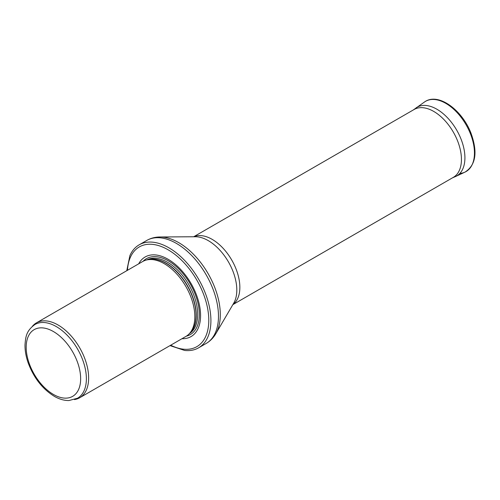<?xml version="1.0" encoding="UTF-8"?>
<svg xmlns="http://www.w3.org/2000/svg" width="500" height="500" viewBox="0 0 500 500"><rect width="100%" height="100%" fill="white"/><g stroke="black" fill="none" stroke-linecap="round" stroke-linejoin="round"><path stroke-width="0.75" d="M56.281 326.575A42.569 24.575 -120 0 0 35 324.469C26.088 330.825 25.625 337.094 25 344.925C24.925 350.588 25.969 356.525 28.119 362.731C33.756 377.9 42.581 389.15 54.581 396.481C59.462 399.25 64.262 400.606 68.981 400.538L77.562 398.2A42.569 24.575 -120 0 0 84.087 364.087A42.569 24.575 -120 0 0 56.281 326.575M74.5 399.581L75.2 399.444A43.244 24.969 -120 0 0 79.688 397.756A43.244 24.969 -120 0 0 86.312 363.1A43.244 24.969 -120 0 0 58.062 324.994A43.244 24.969 -120 0 0 36.444 322.856A43.244 24.969 -120 0 0 32.738 325.9L32.269 326.431M79.688 397.756L185.881 336.444A43.244 24.969 -120 0 0 189.587 333.4A43.244 24.969 -120 0 0 191.269 298.031A43.244 24.969 -120 0 0 164.262 263.688A43.244 24.969 -120 0 0 147.125 259.856A43.244 24.969 -120 0 0 142.637 261.544L36.444 322.856M181.938 338.719A45.944 26.525 -120 0 0 199.788 306.894A45.944 26.525 -120 0 0 168.081 259.269A45.944 26.525 -120 0 0 138.7 263.819M170.012 345.606L184.6 350.438A59.462 34.331 -120 0 0 198.6 347.825A59.462 34.331 -120 0 0 207.712 300.181A59.462 34.331 -120 0 0 168.869 247.781A59.462 34.331 -120 0 0 139.144 244.838A59.462 34.331 -120 0 0 129.881 255.656L126.769 270.706M232.856 304.644L453.319 177.356A39.188 22.625 -120 0 0 453.8 177.069A39.188 22.625 -120 0 0 459.194 145.512A39.188 22.625 -120 0 0 433.725 111.419A39.188 22.625 -120 0 0 414.625 109.213A39.188 22.625 -120 0 0 414.131 109.481L193.669 236.762M53.412 331.544A38.512 22.237 60 0 1 77 392.331A38.512 22.237 60 0 1 29.831 365.094A38.512 22.237 60 0 1 53.412 331.544M189.587 333.4L190.9 331.919A42.606 24.6 -120 0 0 192.556 297.075A42.606 24.6 -120 0 0 165.944 263.231A42.606 24.6 -120 0 0 149.062 259.462L147.125 259.856M190.338 332.55A42.569 24.575 -120 0 0 193.025 297.781A42.569 24.575 -120 0 0 166.144 263.15A42.569 24.575 -120 0 0 148.238 259.631M189.381 333.631A42.569 24.575 -120 0 0 195.263 299.363A42.569 24.575 -120 0 0 167.594 262.312A42.569 24.575 -120 0 0 146.825 259.919M186.337 336.169A43.837 25.306 -120 0 0 197.869 302.775A43.837 25.306 -120 0 0 168.344 260.844A43.837 25.306 -120 0 0 143.106 261.288M170.7 345.206A57.569 33.237 -120 0 0 208.769 318.762A57.569 33.237 -120 0 0 168.081 249.781A57.569 33.237 -120 0 0 127.463 270.306M198.6 347.825L206.156 343.462A59.462 34.331 -120 0 0 215.275 295.812A59.462 34.331 -120 0 0 176.431 243.419A59.462 34.331 -120 0 0 146.7 240.475L139.144 244.838M159.994 236.981L195.413 236.75A40.338 23.287 -120 0 1 208.281 240.637A40.338 23.287 -120 0 1 233.738 303.137L215.831 333.694A58.769 33.931 -120 0 0 178.744 242.644A58.769 33.931 -120 0 0 159.994 236.981C155.188 237.006 150.756 238.169 146.7 240.475M232.938 304.506A39.188 22.625 -120 0 0 237.394 272.756A39.188 22.625 -120 0 0 212.138 239.35A39.188 22.625 -120 0 0 193.825 236.762M459.869 173.412A40.538 23.406 -120 0 0 465.031 172.094A40.538 23.406 -120 0 0 466.056 124.75A40.538 23.406 -120 0 0 424.544 101.969L413.275 109.969M424.544 101.969C438.15 92.131 461.869 109.712 470.887 132.894C477.863 152.037 475.906 165.106 465.031 172.094L455.706 176.462A39.656 22.894 -120 0 0 456.706 130.15A39.656 22.894 -120 0 0 416.1 107.863M215.831 333.694C213.406 337.844 210.181 341.1 206.156 343.462M455.706 176.462L452.469 177.85"/></g></svg>
